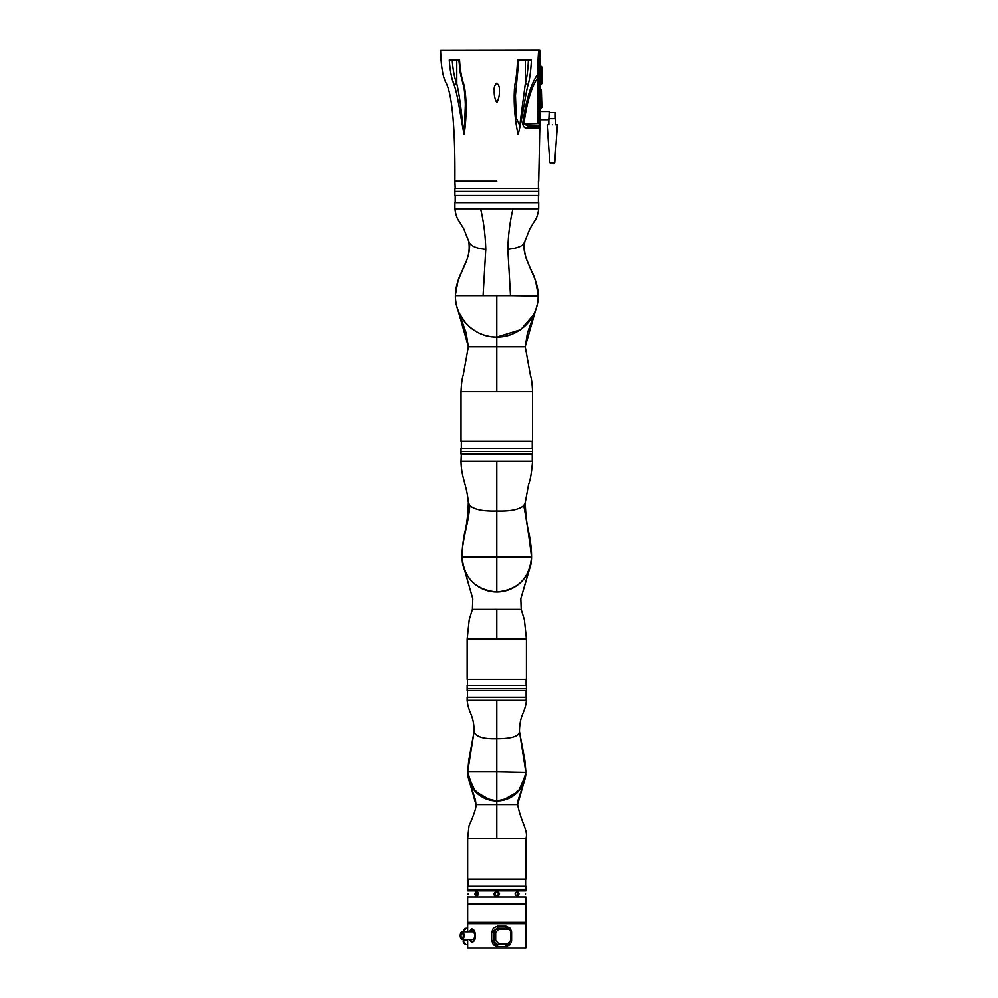 <?xml version="1.0" encoding="UTF-8"?>
<svg xmlns="http://www.w3.org/2000/svg" width="998" height="998" viewBox="0 0 998 998"><rect width="100%" height="100%" fill="white"/><g stroke="black" fill="none" stroke-linecap="round" stroke-linejoin="round"><path stroke-width="1.5" d="M541.353 107.946L541.353 89.546L541.864 107.435L540.03 107.946M460.003 101.147L461.987 117.365M458.893 60.117L460.303 73.079L463.109 84.331C464.22 87.076 464.956 93.824 465.355 104.59L464.295 134.019L462.324 120.733C460.714 104.728 458.868 92.427 456.797 83.807C454.439 77.719 452.93 69.823 452.244 60.117M537.485 69.211L538.608 50.1L440.605 50.1C440.979 66.392 442.887 77.52 446.318 83.483C453.591 98.053 455.238 142.639 454.901 181.212L455.213 188.36M538.396 181.212L538.396 188.36M537.984 83.62L537.673 123.478L540.03 123.864M454.913 191.429L454.913 188.36L538.683 188.36L538.683 195.508L454.913 195.508L454.913 191.429L538.683 191.429L454.913 191.429M539.818 58.071L540.03 59.119L539.818 58.071M539.818 119.386L540.03 118.338L539.818 119.386M555.749 124.8L555.749 118.675L549.224 118.675L548.838 119.698L549.224 111.514L540.03 111.514M542.076 82.085L541.053 84.643L541.053 66.255L540.03 66.255L541.864 67.066M542.076 83.62L542.076 67.265L541.053 66.255M556.747 124.8L557.395 124.8L554.751 162.686L553.728 163.635L554.751 162.686L549.823 162.686L550.846 163.635L553.728 163.635M552.293 124.8C558.88 124.8 558.88 124.8 552.293 124.8C545.706 124.8 545.706 124.8 552.293 124.8M548.838 124.8L548.838 119.698L540.03 119.698M496.804 102.644C498.763 98.964 499.624 94.96 499.362 90.643C499.761 87.537 498.913 85.067 496.804 83.208L496.792 83.208C494.696 85.067 493.848 87.537 494.247 90.643L494.247 90.643C493.985 94.96 494.833 98.964 496.804 102.644L496.804 102.644M440.605 50.1L539.132 49.9L540.03 50.1L539.132 50.923M538.708 181.212L539.781 127.956L526.844 127.956C524.886 128.33 523.488 126.958 522.653 123.852L523.875 123.989C526.832 102.195 531.435 86.876 537.673 78.031L538.608 49.9M452.955 81.25L453.928 84.506C451.533 78.343 449.986 70.209 449.275 60.117L459.567 60.117C460.215 70.222 461.625 78.355 463.821 84.506C466.378 93.949 467.239 114.72 464.12 134.393C460.153 114.633 457.745 94.037 453.928 84.506L456.797 83.807L456.797 60.117M454.589 60.117L451.395 60.117M496.804 181.212L454.901 181.212L496.804 181.212M463.821 84.506L463.683 83.807M525.859 60.117L524.137 60.117M514.893 84.506C516.253 78.355 517.139 70.222 517.525 60.117L531.398 60.117C530.911 70.209 529.851 78.343 528.216 84.506C525.297 93.937 523.177 114.795 518.124 134.393C513.646 114.708 513.658 93.949 514.893 84.506L516.028 83.807M522.653 123.852C525.958 100.573 530.799 84.319 537.186 75.1L537.673 73.49M528.216 84.506L525.31 83.807L519.758 125.474L516.265 117.826L515.455 95.359L518.81 60.117M537.673 74.526L537.673 78.031M526.844 127.956L528.279 126.022L523.875 123.989L540.03 123.478M540.03 126.022L528.279 126.022L540.03 126.022L540.03 123.989L540.03 126.022M537.673 104.94L537.673 109.493M540.03 103.667L540.03 89.546L541.353 89.546M537.984 69.523L537.984 122.966L540.03 122.966L537.984 122.966M540.33 99.588L540.33 101.634M537.984 121.943L540.03 121.943L540.03 120.421M540.03 118.338L540.03 59.119M540.03 57.036L540.03 50.923M540.03 121.943L540.03 122.966M541.864 105.95L541.864 107.435M550.696 118.675L549.224 118.675M555.35 118.675L555.35 112.537L549.224 112.537M524.861 241.229L523.987 243.188C522.578 261.638 538.234 276.109 538.184 295.658C538.758 317.763 518.923 337.611 496.804 337.037C474.686 337.611 454.851 317.763 455.412 295.658C455.387 275.797 470.42 263.622 469.609 243.188L468.748 241.229M538.184 295.895C537.635 286.626 535.402 278.28 531.447 270.832L527.468 261.501C524.661 255.313 523.788 248.564 524.861 241.267L529.863 228.816L534.242 221.531C536.375 219.111 537.86 214.869 538.695 208.794L538.695 202.669L454.913 202.669L454.913 208.794L512.972 208.794C509.903 221.806 508.194 235.316 507.832 249.338L510.514 295.658L455.412 295.658A41.38 41.38 0 0 0 496.293 337.037A41.38 41.38 0 0 0 538.172 296.68M538.695 208.794L512.972 208.794M537.997 291.678A41.38 41.38 0 0 0 536.213 283.008M538.396 202.669L538.396 195.508M455.213 202.669L455.213 195.508M538.184 294.897L535.677 281.461M455.425 294.822L457.92 281.461M496.804 391.703L461.039 391.703C461.425 383.556 462.161 378.055 463.222 375.198L468.374 346.743L525.235 346.743L530.375 375.198C531.447 378.055 532.184 383.556 532.57 391.703L496.804 391.703L496.804 295.658M538.184 296.069L510.514 295.658M523.987 243.188C522.528 246.169 517.139 248.215 507.832 249.338M469.609 243.188C472.091 246.581 477.481 248.627 485.776 249.338C485.415 235.316 483.706 221.806 480.637 208.794M483.094 295.658L485.776 249.338M461.039 391.703L461.039 441.266L532.57 441.266L532.57 391.703M461.35 441.266L461.35 448.414M532.258 441.266L532.258 448.414M476.67 331.81L472.266 328.978M468.761 326.084L466.403 323.726M465.018 322.154L459.342 313.247M461.039 451.483L532.558 451.483L532.558 454.078L461.039 454.078L461.039 451.483L532.558 451.483L532.558 448.414L461.039 448.414L461.039 451.483M468.411 346.743L457.67 309.131M533.468 314.844L521.268 329.028M520.095 329.864L496.854 337.037M525.197 346.743L535.926 309.131M461.35 454.078L461.039 461.238C461.226 477.718 466.964 485.016 468.336 502.505L469.821 505.587C474.524 509.629 483.506 511.425 496.804 510.976C510.09 511.425 519.085 509.629 523.775 505.587L525.26 502.493C525.584 514.818 526.894 525.322 529.189 534.005C531.435 546.817 531.497 551.407 531.547 557.47L531.547 557.57M532.258 454.078L532.258 461.238M462.062 557.395A34.743 34.743 0 0 0 496.804 591.989C475.697 589.93 464.12 578.353 462.062 557.246C462.062 538.433 468.187 526.096 469.821 505.587M496.804 461.238L461.039 461.238L532.57 461.238L496.804 461.238L496.804 557.246L531.547 557.246C529.489 578.353 517.9 589.93 496.804 591.989A34.743 34.743 0 0 0 531.535 558.269L531.547 557.246C529.501 539.431 526.907 522.216 523.775 505.587M462.086 558.668L462.062 557.246L496.804 557.246L496.804 591.989M467.164 638.994L526.433 638.994L526.433 679.351L467.164 679.351L467.164 638.994L469.222 619.708L472.403 609.366L472.803 598.812L462.411 562.635M526.133 685.489L526.133 679.351M467.476 685.489L467.476 679.351M496.804 688.558L467.164 688.558L467.164 685.489L526.42 685.489L526.42 688.558L467.164 688.558L467.164 690.491L526.42 690.491L526.42 688.558L496.804 688.558M479.439 587.335L482.783 589.032M484.916 589.893L489.993 591.315M490.604 591.427L496.705 591.989M496.879 591.989L502.655 591.49M503.479 591.34L508.518 589.955M510.864 589.02L513.883 587.498M462.049 557.246L462.386 562.435L472.79 598.738M473.751 609.366L519.858 609.366M530.948 564.319L520.806 598.812L531.123 563.159L531.547 557.246M496.804 638.994L496.804 609.341L494.047 609.354M525.909 772.627L519.434 731.235C519.946 713.458 525.035 713.919 526.433 700.309L467.164 700.309L467.164 697.24L526.433 697.24L525.934 700.309M467.812 774.56A29.117 29.117 0 0 0 496.804 800.957L491.016 800.371L475.273 791.439L467.85 774.922L467.675 771.828A29.117 29.117 0 0 0 467.7 772.901M467.476 690.491L467.476 697.24M526.133 690.491L526.133 697.24M525.759 774.922L518.336 791.439L502.593 800.371L496.804 800.957L496.804 771.828L467.675 771.828L474.175 731.21L468.748 760.389L467.688 772.39M519.434 731.235L524.861 760.389L525.921 772.39L496.804 771.828L496.804 738.707C511.313 738.67 518.848 736.362 519.409 731.771M496.804 700.309L496.804 738.707C483.406 739.069 475.871 736.749 474.2 731.771M499.636 800.82A29.117 29.117 0 0 0 525.796 774.56M525.909 772.889A29.117 29.117 0 0 0 525.909 772.851L520.819 788.333L509.903 797.864L496.804 800.982L483.643 797.839L472.79 788.333L467.675 772.015M496.804 838.283L467.675 838.283L467.675 879.151L525.921 879.151L525.921 838.283L496.804 838.283L496.804 804.563L475.996 804.563L469.734 782.607M525.622 886.299L525.622 879.151M467.987 886.299L467.987 879.151M525.909 889.343L525.909 886.299L525.909 889.343M467.675 889.343L467.675 886.299L525.909 886.299M469.534 838.283L495.12 838.283M496.804 800.982L496.804 804.563L517.625 804.563L523.95 782.407M517.613 804.563L518.124 800.059L524.087 782.045M525.958 890.877L467.625 890.877L467.625 889.343L525.958 889.343L525.958 890.877L525.958 889.343M525.484 893.946C525.634 890.316 525.634 890.316 525.484 893.946C525.634 890.316 525.634 890.316 525.484 893.946C525.634 897.564 525.634 897.564 525.484 893.946L525.484 893.41M515.093 893.946L517.176 891.127L519.072 893.946L517.176 896.753L515.093 893.946M494.047 893.397A2.807 2.807 -90 0 0 493.998 893.946L494.047 894.495A2.807 2.807 -90 0 0 494.21 895.019L494.472 895.505A2.807 2.807 -90 0 0 495.245 896.279L494.821 895.93M495.732 896.541A2.807 2.807 -90 0 0 497.353 896.703L497.877 896.541M511.213 897.002L525.921 897.002L525.921 903.914L471.58 903.914L525.921 903.914L525.921 922.314L467.675 922.314L525.921 922.314M516.739 896.691A2.807 1.984 90 0 0 518.299 893.946A2.807 1.984 90 0 0 516.739 891.202M493.998 893.946C495.869 890.316 497.74 890.316 499.611 893.946C497.74 897.564 495.869 897.564 493.998 893.946M474.537 893.946L476.433 891.127L478.516 893.946L476.433 896.753L474.537 893.946M476.857 891.202A2.807 1.984 -90 0 0 475.31 893.946A2.807 1.984 -90 0 0 476.857 896.691M468.124 893.946C467.975 890.316 467.975 890.316 468.124 893.946C467.975 890.316 467.975 890.316 468.124 893.946C467.975 897.564 467.975 897.564 468.124 893.946C467.975 897.564 467.975 897.564 468.124 893.946L468.124 894.47M467.675 922.314L467.675 903.914L471.58 903.914L467.675 903.914L467.675 897.002L525.921 897.002M517.401 893.946A1.534 1.085 90 0 0 515.23 893.946A1.534 1.085 90 0 0 517.401 893.946M498.339 893.946A1.534 1.534 -90 0 0 496.804 892.412A1.534 1.534 -90 0 0 495.27 893.946A1.534 1.534 -90 0 0 496.804 895.48A1.534 1.534 -90 0 0 498.339 893.946M478.379 893.946A1.534 1.085 -90 0 0 476.208 893.946A1.534 1.085 -90 0 0 478.379 893.946M467.675 931.695L467.675 923.574L525.921 923.574L525.921 948.1L467.675 948.1L522.029 948.1M469.285 931.695L471.58 928.889C475.871 928.402 477.244 940.453 472.503 941.95L471.58 942.174L469.285 939.368M474.586 939.767L472.029 941.663L470.046 939.368M470.046 931.695L472.029 929.4L474.586 931.296M498.264 948.1L495.12 948.1L498.264 948.1M510.514 948.1L505.213 948.1M492.089 948.1L488.284 948.1L492.089 948.1M488.92 948.1L484.666 948.1M505.998 944.52L498.489 944.52A4.092 4.029 -90 0 1 494.497 940.44L491.677 940.44L491.677 932.257L493.374 927.978L497.491 926.132L506.036 926.132L509.916 927.978L511.163 930.385M495.12 944.52L493.199 944.52M462.161 939.368A3.83 1.921 90 0 1 460.24 935.525A3.83 1.921 90 0 1 462.161 931.695L472.778 931.695A3.83 1.921 90 0 1 474.699 935.525A3.83 1.921 90 0 1 472.778 939.368L462.161 939.368A3.83 1.921 90 0 0 464.07 935.525A3.83 1.921 90 0 0 462.161 931.695M462.161 933.23A2.295 1.148 90 0 1 463.309 935.525A2.295 1.148 90 0 1 462.161 937.833A2.295 1.148 90 0 1 461.014 935.525A2.295 1.148 90 0 1 462.161 933.23M511.163 942.312L509.916 944.719L506.036 946.566L497.491 946.566L493.374 944.719L491.677 940.44M516.802 948.1L519.946 948.1M508.93 948.1L513.982 948.1M506.51 948.1L510.115 948.1M485.065 948.1L488.533 948.1M497.578 946.566L497.628 944.52L494.621 943.335L493.336 940.44L493.686 930.672L497.628 928.177L497.578 926.132M506.036 926.132A2.046 0.649 -90 0 0 506.685 928.177L507.583 928.177A4.092 4.029 -90 0 1 511.6 932.257L511.6 940.44A4.092 4.029 -90 0 1 507.583 944.52L506.685 944.52A2.046 0.649 -90 0 0 506.036 946.566M472.378 929.45A6.125 3.069 -90 0 0 470.382 931.695M470.382 939.368A6.125 3.069 -90 0 0 472.378 941.613M467.675 944.52L466.291 944.52L467.675 944.52M463.297 932.257C463.184 930.111 464.182 928.739 466.291 928.177L467.675 928.177L466.291 928.177A4.092 2.632 90 0 0 463.696 931.695M498.701 943.497L495.682 940.44L494.497 940.44L494.497 932.257A4.092 4.029 -90 0 1 498.526 928.177L507.583 928.177L507.757 929.2C509.566 929.325 510.577 930.348 510.776 932.257L510.776 940.44L507.757 943.497L498.701 943.497L498.526 944.52L507.583 944.52L507.757 943.497M491.677 932.257L495.682 932.257L498.701 929.2L507.757 929.2M528.416 60.117C527.954 69.823 526.919 77.719 525.31 83.807L525.31 60.117M511.425 940.44L510.402 940.44M467.675 940.44L463.671 940.44A4.092 2.632 90 0 0 466.291 944.52L466.291 944.52A1.023 0.786 90 0 1 465.505 943.497M463.671 939.368L463.546 940.44M497.628 928.177L498.701 929.2M466.291 928.177A1.023 0.786 -90 0 0 465.505 929.2M506.685 944.52L507.583 944.52C510.028 944.283 511.375 942.923 511.612 940.44L510.776 940.44M511.612 940.44L511.612 932.257L510.776 932.257M495.682 940.44L495.682 932.257M541.053 84.643L540.03 84.643M539.781 127.956L540.03 127.083M550.846 163.635L549.823 162.686L547.178 124.8M538.184 295.134L538.172 296.98M454.913 208.794C455.749 214.857 457.234 219.111 459.367 221.531L463.746 228.804L468.748 241.267C469.821 248.564 468.948 255.313 466.128 261.501L462.149 270.832C458.207 278.28 455.961 286.626 455.425 295.895M468.374 346.743L466.141 332.858L457.595 308.881M525.235 346.743L527.455 332.858L536.013 308.881M532.57 461.238C531.647 472.528 530.312 480.275 528.578 484.442L525.26 502.505M531.547 556.984L531.535 558.144M468.336 502.493C468.025 514.818 466.715 525.322 464.419 534.005C462.174 546.817 462.111 551.407 462.062 557.47L462.062 557.57M526.433 638.994L524.399 619.795L521.206 609.354L520.844 598.625M495.682 800.932L491.016 800.371M467.85 774.922L467.688 772.627M502.593 800.371L497.915 800.932M474.175 731.235C473.801 714.069 468.474 713.483 467.164 700.309M469.522 782.045L475.472 800.009L475.984 804.563C476.533 807.744 473.052 816.788 469.01 825.882L467.675 838.283M525.921 838.283C528.528 830.972 521.131 822.552 517.625 804.563M467.675 939.368L467.675 948.1M472.029 929.4C472.578 928.414 473.713 930.111 475.447 934.477C474.836 939.467 473.925 941.8 472.703 941.488L472.029 941.663M466.291 944.52C463.87 943.559 462.872 942.199 463.297 940.44L463.297 939.368M498.526 928.177L507.583 928.177C510.028 928.414 511.375 929.787 511.612 932.257"/></g></svg>
